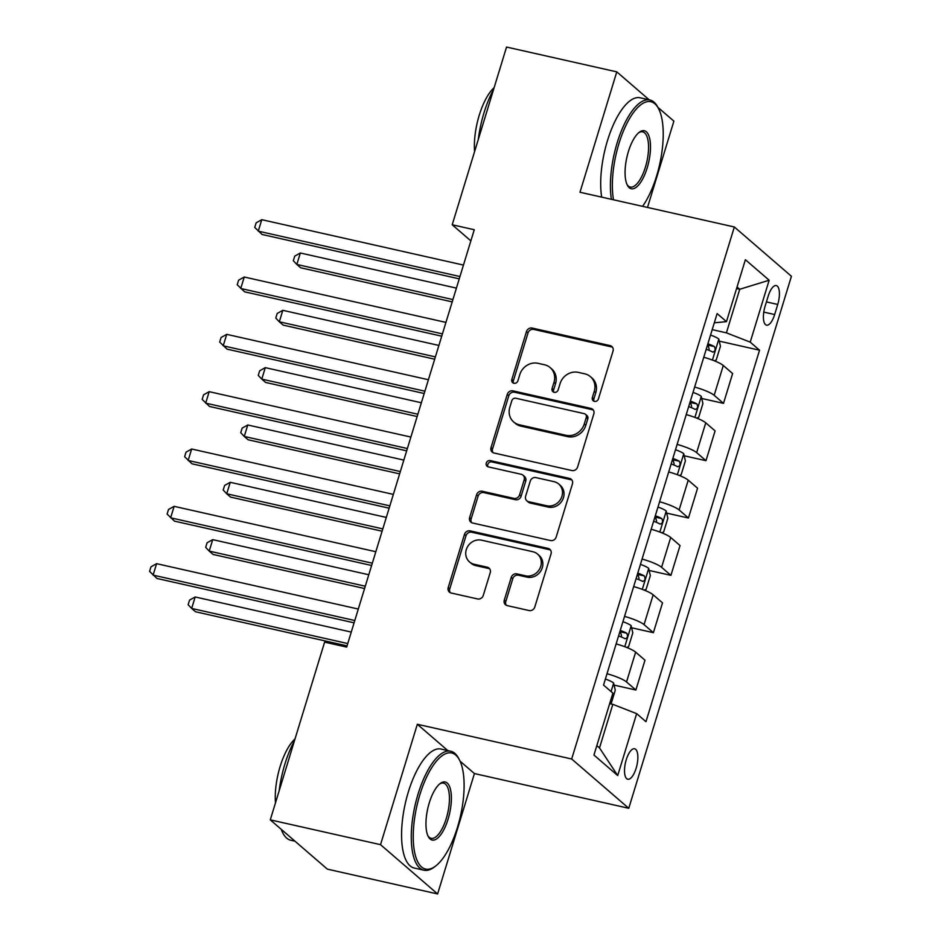 <?xml version="1.0" encoding="UTF-8"?>
<svg xmlns="http://www.w3.org/2000/svg" width="941" height="941" viewBox="0 0 941 941"><rect width="100%" height="100%" fill="white"/><g stroke="black" fill="none" stroke-linecap="round" stroke-linejoin="round"><path stroke-width="1.41" d="M594.43 401.384A3.352 3.046 -49.2 0 0 598.417 398.913L613.038 351.075A4.787 4.352 -49.2 0 0 610.086 345.606L532.171 328.068A4.787 4.352 -49.2 0 0 526.466 331.597L511.845 379.435A3.352 3.046 -49.2 0 0 513.915 383.269A3.352 3.046 -49.2 0 0 517.903 380.799L519.797 374.6A15.327 13.915 -49.2 0 1 538.052 363.32L544.545 364.779A15.327 13.915 -49.2 0 1 550.156 367.59A15.327 13.915 -49.2 0 1 553.99 382.305L552.096 388.492A3.352 3.046 -49.2 0 0 554.167 392.326A3.352 3.046 -49.2 0 0 558.166 389.856L560.06 383.669A15.327 13.915 -49.2 0 1 578.315 372.377L584.808 373.836A15.327 13.915 -49.2 0 1 590.407 376.647A15.327 13.915 -49.2 0 1 594.253 391.362L592.36 397.549A3.352 3.046 -49.2 0 0 594.43 401.384M636.128 768.268A15.609 5.869 102.7 0 0 634.61 748.777A15.609 5.869 102.7 0 0 626.247 759.74A15.609 5.869 102.7 0 0 627.765 779.23A15.609 5.869 102.7 0 0 636.128 768.268M504.282 600.146A4.787 4.352 -49.2 0 0 507.234 605.616L529.089 610.544A4.787 4.352 -49.2 0 0 534.794 607.016L551.038 553.884A4.787 4.352 -49.2 0 0 548.085 548.415L470.171 530.877A4.787 4.352 -49.2 0 0 464.466 534.406L448.222 587.525A4.787 4.352 -49.2 0 0 451.174 593.006L477.581 598.947A4.787 4.352 -49.2 0 0 483.286 595.418L490.237 572.681A4.787 4.352 -49.2 0 0 487.285 567.211L474.193 564.259A12.809 11.633 -49.2 0 1 469.5 561.918A12.809 11.633 -49.2 0 1 467.418 546.98A12.809 11.633 -49.2 0 1 481.557 540.181L532.853 551.72A12.809 11.633 -49.2 0 1 537.534 554.073A12.809 11.633 -49.2 0 1 539.628 568.999A12.809 11.633 -49.2 0 1 525.49 575.81L516.938 573.881A4.787 4.352 -49.2 0 0 511.234 577.409L504.282 600.146L505.823 601.475A4.787 4.352 -49.2 0 0 506.34 605.31M417.334 724.276L380.529 844.665L270.279 819.858L327.362 869.143L437.612 893.95L474.417 773.561L628.764 808.284L571.681 758.999L417.334 724.276L447.798 750.577M649.184 99.817L616.79 71.857L579.985 192.246L734.333 226.981L571.681 758.999M616.79 71.857L506.552 47.05L452.209 224.77L470.853 240.872M270.279 819.858L324.61 642.138L346.664 647.102L474.264 229.733L452.209 224.77M571.893 470.535A4.787 4.352 -49.2 0 0 577.598 467.007L593.842 413.875A4.787 4.352 -49.2 0 0 590.889 408.406L512.974 390.868A4.787 4.352 -49.2 0 0 507.27 394.397L491.026 447.528A4.787 4.352 -49.2 0 0 493.978 452.997L571.893 470.535M572.446 483.886L556.202 537.005A4.787 4.352 -49.2 0 1 550.497 540.534L472.582 523.008A4.787 4.352 -49.2 0 1 469.63 517.526L476.581 494.79A4.787 4.352 -49.2 0 1 482.286 491.261L513.88 498.377A4.787 4.352 -49.2 0 0 519.585 494.848L524.196 479.769A4.787 4.352 -49.2 0 0 521.243 474.288L488.344 466.889A3.352 3.046 -49.2 0 1 486.568 462.36A3.352 3.046 -49.2 0 1 490.273 460.584L569.493 478.404A4.787 4.352 -49.2 0 1 572.446 483.886M768.174 296.192L765.08 306.284A15.127 5.681 102.7 0 0 766.55 325.163A15.127 5.681 102.7 0 0 774.655 314.541L777.737 304.449A15.127 5.681 102.7 0 0 776.266 285.57A15.127 5.681 102.7 0 0 768.174 296.192M628.764 808.284L791.416 276.266L734.333 226.981M714.29 322.834L726.464 321.634L717.124 313.565L603.546 685.072L612.885 693.129L593.947 755.047L617.708 775.56L599.511 747.919L612.826 704.338L609.674 703.633M726.464 321.634L745.39 259.716L769.15 280.23L750.224 342.136L726.405 332.843L712.208 329.644M719.253 341.136L759.552 350.205L750.224 342.136M759.552 350.205L645.973 721.7L636.645 713.643L617.708 775.56M647.502 207.443L673.885 121.142L657.865 107.321M380.529 844.665L437.612 893.95M736.568 288.558L739.732 289.275L737.062 286.97M726.405 332.843L739.732 289.275L769.15 280.23M596.841 745.601L599.511 747.919M701.727 398.466L723.5 403.36L732.616 373.553L723.288 365.496A19.514 3.564 -163 0 0 703.762 357.274M684.201 455.797L705.973 460.69L715.089 430.884L705.762 422.827A19.514 3.564 -163 0 0 686.236 414.605M666.675 513.127L688.447 518.02L697.563 488.214L688.224 480.157A19.514 3.564 -163 0 0 668.71 471.935M649.149 570.458L670.921 575.351L680.037 545.545L670.698 537.487A19.514 3.564 -163 0 0 651.184 529.254M631.623 627.776L653.395 632.681L662.511 602.875L653.172 594.818A19.514 3.564 -163 0 0 633.658 586.584M614.085 685.107L635.869 690.012L644.985 660.206L635.645 652.137A19.514 3.564 -163 0 0 616.132 643.915M723.5 403.36L714.172 395.302A19.514 3.564 -163 0 0 694.646 387.08M705.973 460.69L696.646 452.633A19.514 3.564 -163 0 0 677.12 444.411M688.447 518.02L679.12 509.963A19.514 3.564 -163 0 0 659.594 501.741M670.921 575.351L661.594 567.294A19.514 3.564 -163 0 0 642.068 559.072M653.395 632.681L644.056 624.624A19.514 3.564 -163 0 0 624.542 616.402M635.869 690.012L626.53 681.954A19.514 3.564 -163 0 0 607.016 673.732M612.826 704.338L636.645 713.643M474.417 773.561L460.055 761.163M594.1 401.289A3.352 3.046 -49.2 0 1 593.9 398.878L595.794 392.691A15.327 13.915 -49.2 0 0 591.96 377.976L590.407 376.647M550.156 367.59L551.697 368.919A15.327 13.915 -49.2 0 1 555.543 383.634L553.649 389.821A3.352 3.046 -49.2 0 0 553.837 392.232M612.532 347.253A4.787 4.352 -49.2 0 0 611.638 346.935L533.723 329.409A4.787 4.352 -49.2 0 0 528.019 332.938L513.386 380.764A3.352 3.046 -49.2 0 0 513.586 383.175M593.324 410.053A4.787 4.352 -49.2 0 0 592.43 409.735L514.515 392.209A4.787 4.352 -49.2 0 0 508.81 395.738L492.566 448.857A4.787 4.352 -49.2 0 0 493.084 452.692M586.267 417.475A3.352 3.046 -49.2 0 0 584.196 413.64L515.809 398.243A3.352 3.046 -49.2 0 0 511.822 400.713L509.822 407.241A15.327 13.915 -49.2 0 0 513.657 421.956A15.327 13.915 -49.2 0 0 519.267 424.767L566.011 435.283A15.327 13.915 -49.2 0 0 584.267 424.003L586.267 417.475L587.807 418.804A3.352 3.046 -49.2 0 0 586.972 415.581L585.431 414.252M513.657 421.956L515.197 423.285A15.327 13.915 -49.2 0 0 520.808 426.097L519.267 424.767M587.807 418.804L585.82 425.332A15.327 13.915 -49.2 0 1 567.564 436.624L520.808 426.097M522.996 475.17L524.537 476.499A4.787 4.352 -49.2 0 1 525.737 481.098L521.126 496.178A4.787 4.352 -49.2 0 1 515.421 499.706L483.827 492.602A4.787 4.352 -49.2 0 0 478.122 496.119L471.17 518.856A4.787 4.352 -49.2 0 0 471.688 522.69M571.928 480.051A4.787 4.352 -49.2 0 0 571.034 479.745L491.814 461.913A3.352 3.046 -49.2 0 0 488.014 466.795M546.674 505.752A12.809 11.633 -49.2 0 0 560.812 498.953A12.809 11.633 -49.2 0 0 558.719 484.015A12.809 11.633 -49.2 0 0 554.037 481.663L535.958 477.605A4.787 4.352 -49.2 0 0 530.254 481.133L525.643 496.213A4.787 4.352 -49.2 0 0 528.595 501.682L546.674 505.752L548.215 507.081A12.809 11.633 -49.2 0 0 562.353 500.283A12.809 11.633 -49.2 0 0 560.26 485.344L558.719 484.015M526.842 500.812L528.383 502.141A4.787 4.352 -49.2 0 0 530.136 503.023L528.595 501.682M548.215 507.081L530.136 503.023M537.534 554.073L539.075 555.402A12.809 11.633 -49.2 0 1 541.169 570.328A12.809 11.633 -49.2 0 1 527.031 577.139L518.479 575.21A4.787 4.352 -49.2 0 0 512.774 578.739L505.823 601.475M469.5 561.918L471.041 563.247A12.809 11.633 -49.2 0 0 475.734 565.6L474.193 564.259M489.72 568.858A4.787 4.352 -49.2 0 0 488.826 568.54L475.734 565.6M550.52 550.062A4.787 4.352 -49.2 0 0 549.626 549.744L471.712 532.218A4.787 4.352 -49.2 0 0 466.007 535.747L449.763 588.866A4.787 4.352 -49.2 0 0 450.28 592.689M714.36 360.803L716.23 360.003L720.441 346.241L718.759 338.995A12.927 2.364 -163 0 0 710.549 335.067M456.42 288.111L300.344 252.988L296.838 264.456L300.697 267.785L452.209 301.873M706.209 349.276A12.927 2.364 17 0 1 712.713 352.087C715.184 351.44 715.736 349.605 714.395 346.582A12.927 2.364 -163 0 0 707.891 343.771M707.538 344.935A6.587 1.2 17 0 1 708.044 345.159L709.161 349.123M300.344 252.988L294.721 256.14L293.321 260.728L296.838 264.456L452.915 299.567M459.949 276.536L258.269 231.157L261.774 219.688L463.454 265.068M459.255 278.842L262.127 234.485L254.74 227.428L256.14 222.841L261.774 219.688M696.834 418.133L698.704 417.334L702.915 403.571L701.233 396.326A12.927 2.364 -163 0 0 693.023 392.397M438.894 345.441L282.818 310.318L279.312 321.787L283.17 325.115L434.683 359.203M688.683 406.606A12.927 2.364 17 0 1 695.187 409.417C697.657 408.77 698.21 406.935 696.869 403.912A12.927 2.364 -163 0 0 690.365 401.101M690.012 402.266A6.587 1.2 17 0 1 690.518 402.489L691.635 406.453M282.818 310.318L277.195 313.471L275.784 318.058L279.312 321.787L435.389 356.898M679.308 475.464L681.178 474.664L685.389 460.902L683.707 453.644A12.927 2.364 -163 0 0 675.497 449.727M421.356 402.76L265.291 367.649L261.786 379.117L265.644 382.446L417.157 416.534M671.156 463.937A12.927 2.364 17 0 1 677.649 466.748C680.12 466.101 680.684 464.266 679.331 461.243A12.927 2.364 -163 0 0 672.839 458.432M672.474 459.596A6.587 1.2 17 0 1 672.991 459.82L674.109 463.784M265.291 367.649L259.669 370.801L258.257 375.377L261.786 379.117L417.851 414.228M661.782 532.794L663.652 531.994L667.863 518.232L666.169 510.975A12.927 2.364 -163 0 0 657.971 507.046M403.83 460.09L247.765 424.979L244.26 436.448L248.118 439.776L399.619 473.864M653.619 521.267A12.927 2.364 17 0 1 660.123 524.078C662.593 523.431 663.158 521.596 661.805 518.573A12.927 2.364 -163 0 0 655.312 515.762M654.948 516.927A6.587 1.2 17 0 1 655.465 517.15L656.583 521.114M247.765 424.979L242.131 428.131L240.731 432.707L244.26 436.448L400.325 471.559M442.423 333.867L240.743 288.487L244.248 277.019L445.928 322.398M441.717 336.172L244.601 291.816L237.214 284.747L238.614 280.171L244.248 277.019M424.897 391.197L223.217 345.817L226.722 334.349L428.402 379.729M424.191 393.503L227.075 349.146L219.688 342.077L221.088 337.501L226.722 334.349M407.371 448.528L205.691 403.148L209.196 391.679L410.876 437.059M406.665 450.833L209.537 406.477L202.162 399.407L203.562 394.832L209.196 391.679M644.256 590.125L646.126 589.325L650.337 575.563L648.643 568.305A12.927 2.364 -163 0 0 640.445 564.377M386.304 517.421L230.239 482.31L226.734 493.778L230.592 497.107L382.093 531.195M636.092 578.597A12.927 2.364 17 0 1 642.597 581.409C645.067 580.762 645.632 578.927 644.279 575.904A12.927 2.364 -163 0 0 637.775 573.093M637.422 574.257A6.587 1.2 17 0 1 637.939 574.481L639.057 578.444M230.239 482.31L224.605 485.45L223.205 490.038L226.734 493.778L382.799 528.889M389.845 505.858L188.153 460.478L191.658 449.01L393.35 494.39M389.139 508.164L192.011 463.807L184.636 456.738L186.036 452.15L191.658 449.01M642.574 206.338A59.506 22.372 102.7 0 0 656.606 176.002A59.506 22.372 102.7 0 0 658.582 108.674A59.506 22.372 102.7 0 0 618.966 143.502A59.506 22.372 102.7 0 0 613.508 199.798M611.391 199.316A60.977 22.925 -77.3 0 1 617.178 142.797A60.977 22.925 -77.3 0 1 649.843 99.969A60.977 22.925 -77.3 0 1 657.771 107.121L658.582 108.674M647.196 167.874A29.759 11.186 -77.3 0 1 627.388 185.283A29.759 11.186 -77.3 0 1 628.376 151.63A29.759 11.186 -77.3 0 1 639.327 132.222A29.759 11.186 -77.3 0 1 649.702 138.633A29.759 11.186 -77.3 0 1 647.196 167.874M626.988 184.46A28.289 10.633 102.7 0 0 630.247 187.059A28.289 10.633 102.7 0 0 645.408 167.18A28.289 10.633 102.7 0 0 642.668 131.846A28.289 10.633 102.7 0 0 638.621 132.799M478.287 139.503A60.977 22.925 -77.3 0 1 483.992 112.838A60.977 22.925 -77.3 0 1 493.566 89.501M474.582 151.607A43.898 16.503 -77.3 0 1 479.251 115.214A43.898 16.503 -77.3 0 1 494.143 87.642M601.687 197.128A60.977 22.925 -77.3 0 1 607.474 140.621A60.977 22.925 -77.3 0 1 640.151 97.782L649.843 99.969M457.491 827.268A59.506 22.372 102.7 0 0 459.467 759.94A59.506 22.372 102.7 0 0 419.851 794.769A59.506 22.372 102.7 0 0 414.828 853.252A59.506 22.372 102.7 0 0 435.589 866.073A59.506 22.372 102.7 0 0 457.491 827.268M435.589 866.073L434.189 867.132A60.977 22.925 -77.3 0 1 423.968 870.213A60.977 22.925 -77.3 0 1 418.063 794.075A60.977 22.925 -77.3 0 1 450.739 751.236A60.977 22.925 -77.3 0 1 458.655 758.387L459.467 759.94M448.081 819.14A29.759 11.186 -77.3 0 1 428.273 836.561A29.759 11.186 -77.3 0 1 429.261 802.896A29.759 11.186 -77.3 0 1 440.212 783.488A29.759 11.186 -77.3 0 1 450.598 789.899A29.759 11.186 -77.3 0 1 448.081 819.14M427.884 835.726A28.289 10.633 102.7 0 0 431.143 838.325A28.289 10.633 102.7 0 0 446.293 818.447A28.289 10.633 102.7 0 0 443.564 783.124A28.289 10.633 102.7 0 0 439.506 784.065M279.171 790.769A60.977 22.925 -77.3 0 1 284.888 764.104A60.977 22.925 -77.3 0 1 294.451 740.779M275.466 802.873A43.898 16.503 -77.3 0 1 280.136 766.48A43.898 16.503 -77.3 0 1 295.027 738.908M423.968 870.213L414.263 868.025A60.977 22.925 -77.3 0 1 408.359 791.887A60.977 22.925 -77.3 0 1 441.035 749.048L450.739 751.236M294.98 841.183L290.781 840.242A60.977 22.925 -77.3 0 1 281.241 829.327M626.73 647.455L628.6 646.655L632.799 632.893L631.117 625.636A12.927 2.364 -163 0 0 622.918 621.707M368.778 574.751L212.713 539.64L209.208 551.108L213.054 554.437L364.567 588.525M618.566 635.928A12.927 2.364 17 0 1 625.071 638.739C627.541 638.092 628.106 636.257 626.753 633.234A12.927 2.364 -163 0 0 620.248 630.423M619.896 631.587A6.587 1.2 17 0 1 620.413 631.799L621.53 635.775M212.713 539.64L207.079 542.781L205.679 547.368L209.208 551.108L365.273 586.219M611.085 703.95L615.273 690.223L613.591 682.966A12.927 2.364 -163 0 0 605.392 679.037M351.252 632.081L195.175 596.97L191.67 608.439L195.528 611.768L347.041 645.855M195.175 596.97L189.553 600.111L188.153 604.698L191.67 608.439L347.747 643.55M372.318 563.188L170.627 517.809L174.132 506.34L375.824 551.72M371.613 565.494L174.485 521.138L167.11 514.068L168.51 509.481L174.132 506.34M354.792 620.519L153.101 575.127L156.606 563.671L358.298 609.05M354.087 622.824L156.959 578.468L149.584 571.399L150.983 566.811L156.606 563.671M714.172 395.302L723.288 365.496M696.646 452.633L705.762 422.827M679.12 509.963L688.224 480.157M661.594 567.294L670.698 537.487M644.056 624.624L653.172 594.818M626.53 681.954L635.645 652.137M766.421 301.908L777.737 304.449M763.774 312.094L774.655 314.541M595.794 392.691L594.253 391.362M553.649 389.821L552.096 388.492M555.543 383.634L553.99 382.305M513.386 380.764L511.845 379.435M528.019 332.938L526.466 331.597M533.723 329.409L532.171 328.068M611.638 346.935L610.086 345.606M593.9 398.878L592.36 397.549M492.566 448.857L491.026 447.528M508.81 395.738L507.27 394.397M514.515 392.209L512.974 390.868M592.43 409.735L590.889 408.406M567.564 436.624L566.011 435.283M585.82 425.332L584.267 424.003M471.17 518.856L469.63 517.526M478.122 496.119L476.581 494.79M483.827 492.602L482.286 491.261M515.421 499.706L513.88 498.377M521.126 496.178L519.585 494.848M525.737 481.098L524.196 479.769M491.814 461.913L490.273 460.584M571.034 479.745L569.493 478.404M512.774 578.739L511.234 577.409M518.479 575.21L516.938 573.881M527.031 577.139L525.49 575.81M488.826 568.54L487.285 567.211M449.763 588.866L448.222 587.525M466.007 535.747L464.466 534.406M471.712 532.218L470.171 530.877M549.626 549.744L548.085 548.415M712.419 360.05L718.806 339.172M708.044 345.159L714.395 346.582M694.893 417.381L701.268 396.502M690.518 402.489L696.869 403.912M677.367 474.711L683.742 453.833M672.991 459.82L679.331 461.243M659.829 532.041L666.216 511.163M655.465 517.15L661.805 518.573M642.303 589.372L648.69 568.493M637.939 574.481L644.279 575.904M624.777 646.702L631.164 625.824M620.413 631.799L626.753 633.234M611.062 691.564L613.638 683.154"/></g></svg>
